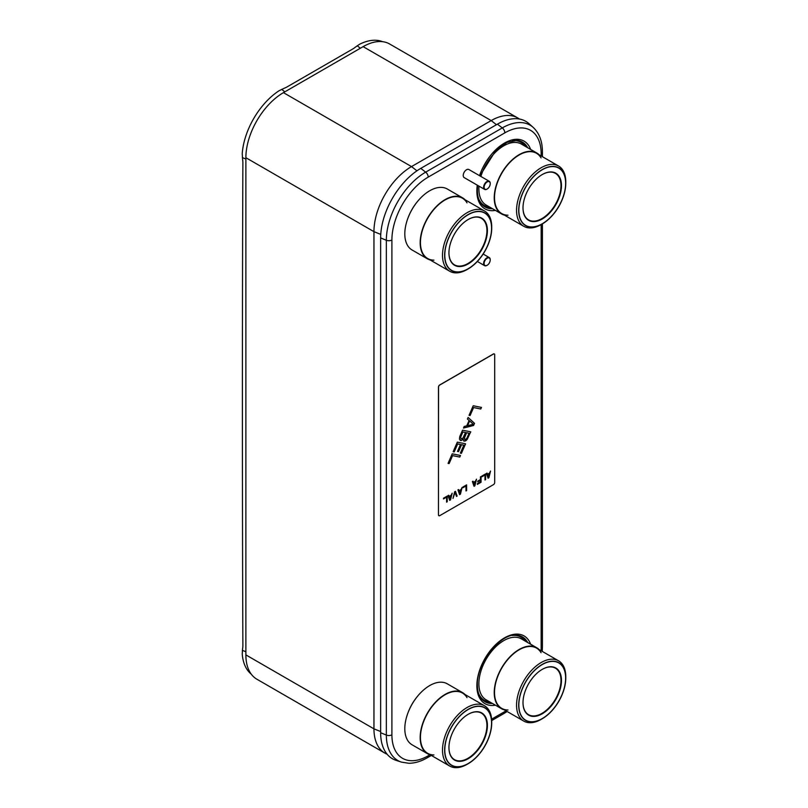 <?xml version="1.0" encoding="UTF-8"?>
<svg xmlns="http://www.w3.org/2000/svg" width="808" height="808" viewBox="0 0 808 808"><rect width="100%" height="100%" fill="white"/><g stroke="black" fill="none" stroke-linecap="round" stroke-linejoin="round"><path stroke-width="1.21" d="M519.403 119.028A53.126 30.674 120 0 0 517.756 117.958A53.126 30.674 120 0 0 491.193 120.584L411.514 166.589A53.126 30.674 120 0 0 373.952 231.654L373.952 728.836A53.126 30.674 120 0 0 384.951 753.157A53.126 30.674 120 0 0 387.103 754.217M517.756 117.958L389.678 44.016A53.126 30.674 120 0 0 385.658 42.309A53.126 30.674 120 0 0 363.115 46.642L283.446 92.647A53.126 30.674 120 0 0 260.903 114.332A53.126 30.674 120 0 0 245.874 157.712L245.874 654.894A53.126 30.674 120 0 0 256.883 679.215L384.951 753.157M380.639 732.725L386.345 735.068L386.345 240.269A55.621 32.108 -60 0 1 425.664 172.154L502.293 127.917A55.621 32.108 -60 0 1 533.189 127.401L528.957 123.624A56.772 32.775 120 0 0 497.405 124.159L420.786 168.387A56.772 32.775 120 0 0 380.639 237.926L380.639 732.725A56.772 32.775 120 0 0 395.96 760.308L401.344 762.096A55.621 32.108 -60 0 1 386.345 735.068A4.323 2.495 0 0 0 391.9 734.805L391.9 240.006A51.358 29.654 -60 0 1 428.22 177.103L504.838 132.866A51.358 29.654 -60 0 1 541.158 153.833L541.158 155.964M382.527 41.673A55.762 32.199 120 0 0 359.631 44.228L355.358 47.147A23.351 15.806 -169.4 0 1 352.732 49.005L287.153 86.86A23.351 15.806 -169.4 0 1 284.042 88.325L278.972 90.799A55.762 32.199 120 0 0 242.238 153.651L242.582 159.317A23.351 15.806 49.4 0 1 242.875 162.812A75903.803 51380.013 -130.6 0 0 242.875 645.552A23.351 15.806 49.4 0 1 242.582 648.824L242.238 653.955A55.762 32.199 120 0 0 251.217 674.104M482.033 173.084A32.987 19.049 -60 0 1 491.618 156.489M539.168 154.813A35.209 20.321 -60 0 0 536.724 152.944A35.209 20.321 -60 0 0 509.596 162.368A35.209 20.321 -60 0 0 494.233 197.798A35.209 20.321 120 0 0 501.526 213.918L486.163 205.05A35.209 20.321 120 0 1 478.871 188.931A35.209 20.321 -60 0 1 478.982 186.143M480.881 176.457A35.209 20.321 -60 0 1 521.372 144.077L536.724 152.944M501.526 213.918A35.209 20.321 120 0 0 504.364 215.1M507.99 215.201A34.805 20.099 -60 0 1 494.516 197.637A34.805 20.099 -60 0 1 509.707 162.61A34.805 20.099 -60 0 1 536.522 153.288L558.57 166.014A34.805 20.099 120 0 0 531.745 175.336A34.805 20.099 120 0 0 516.554 210.363A34.805 20.099 120 0 0 523.766 226.301A34.805 20.099 120 0 0 541.168 224.573L541.158 648.632A51.358 29.654 -60 0 1 541.107 650.733M541.067 157.903A34.805 20.099 -60 0 0 513.403 159.095A34.805 20.099 -60 0 0 494.516 197.637A34.805 20.099 120 0 0 501.718 213.564L523.766 226.301M565.782 183.184A33.29 19.22 120 0 0 542.239 169.599A33.29 19.22 120 0 0 518.706 210.363A33.29 19.22 120 0 0 542.239 223.957A33.29 19.22 120 0 0 565.782 183.184L565.782 181.952A34.805 20.099 120 0 0 558.57 166.014M561.479 185.668A27.209 15.706 120 0 0 542.239 174.558A27.209 15.706 120 0 0 522.998 207.878L522.998 207.878A27.209 15.706 120 0 0 542.239 218.988A27.209 15.706 120 0 0 561.479 185.668M523.008 207.737A26.856 15.503 120 0 0 528.563 219.887A26.856 15.503 120 0 0 549.258 212.696A26.856 15.503 120 0 0 560.984 185.668A26.856 15.503 120 0 0 555.419 173.377A26.856 15.503 120 0 0 542.117 174.629M518.847 210.282A33.078 19.099 120 0 0 525.705 225.422A33.078 19.099 120 0 0 551.187 216.564A33.078 19.099 120 0 0 565.63 183.275A33.078 19.099 120 0 0 558.783 168.125A33.078 19.099 120 0 0 533.29 176.992A33.078 19.099 120 0 0 518.847 210.282M482.033 667.883A32.987 19.049 -60 0 1 491.618 651.288M536.724 647.743A35.209 20.321 -60 0 0 509.596 657.177A35.209 20.321 -60 0 0 494.233 692.597A35.209 20.321 120 0 0 501.526 708.717L486.163 699.849A35.209 20.321 120 0 1 478.871 683.74A35.209 20.321 -60 0 1 494.244 648.309A35.209 20.321 -60 0 1 521.372 638.875L536.724 647.743A35.209 20.321 -60 0 1 539.168 649.622M501.526 708.717A35.209 20.321 120 0 0 504.364 709.899M507.99 710A34.805 20.099 -60 0 1 494.516 692.436A34.805 20.099 -60 0 1 509.707 657.409A34.805 20.099 -60 0 1 536.522 648.087L558.57 660.813A34.805 20.099 120 0 0 531.745 670.145A34.805 20.099 120 0 0 516.554 705.162A34.805 20.099 120 0 0 523.766 721.1A34.805 20.099 120 0 0 541.168 719.373L542.239 718.756A33.29 19.22 120 0 0 565.782 677.993L565.782 676.75A34.805 20.099 120 0 0 558.57 660.813M541.067 652.702A34.805 20.099 -60 0 0 513.403 653.894A34.805 20.099 -60 0 0 494.516 692.436A34.805 20.099 120 0 0 501.718 708.374L523.766 721.1M565.782 677.993A33.29 19.22 120 0 0 542.239 664.398A33.29 19.22 120 0 0 518.706 705.162A33.29 19.22 120 0 0 542.239 718.756M561.479 680.467A27.209 15.706 120 0 0 542.239 669.367A27.209 15.706 120 0 0 522.998 702.687L522.998 702.687A27.209 15.706 120 0 0 542.239 713.787A27.209 15.706 120 0 0 561.479 680.467M523.008 702.536A26.856 15.503 120 0 0 528.563 714.696A26.856 15.503 120 0 0 549.258 707.495A26.856 15.503 120 0 0 560.984 680.467A26.856 15.503 120 0 0 555.419 668.176A26.856 15.503 120 0 0 542.117 669.438M518.847 705.081A33.078 19.099 120 0 0 525.705 720.221A33.078 19.099 120 0 0 551.187 711.363A33.078 19.099 120 0 0 565.63 678.074A33.078 19.099 120 0 0 558.783 662.934A33.078 19.099 120 0 0 533.29 671.791A33.078 19.099 120 0 0 518.847 705.081M407.979 712.838A32.987 19.049 -60 0 1 417.554 696.233M462.661 692.688A35.209 20.321 -60 0 0 435.532 702.122A35.209 20.321 -60 0 0 420.17 737.553A35.209 20.321 120 0 0 427.462 753.672L412.1 744.804A35.209 20.321 120 0 1 404.808 728.685A35.209 20.321 -60 0 1 420.18 693.254A35.209 20.321 -60 0 1 447.309 683.831L462.661 692.688A35.209 20.321 -60 0 1 465.115 694.567M427.462 753.672A35.209 20.321 120 0 0 430.31 754.854M433.936 754.955A34.805 20.099 -60 0 1 420.453 737.391A34.805 20.099 -60 0 1 435.643 702.364A34.805 20.099 -60 0 1 462.469 693.042L484.507 705.768A34.805 20.099 120 0 0 457.692 715.09A34.805 20.099 120 0 0 442.501 750.117A34.805 20.099 120 0 0 449.702 766.045A34.805 20.099 120 0 0 467.105 764.328L468.185 763.701A33.29 19.22 120 0 0 491.719 722.938L491.719 721.695A34.805 20.099 120 0 0 484.507 705.768M467.014 697.658A34.805 20.099 -60 0 0 439.34 698.849A34.805 20.099 -60 0 0 420.453 737.391A34.805 20.099 120 0 0 427.664 753.319L449.702 766.045M491.719 722.938A33.29 19.22 120 0 0 468.175 709.353A33.29 19.22 120 0 0 444.642 750.117A33.29 19.22 120 0 0 468.185 763.701M487.416 725.422A27.209 15.706 120 0 0 468.175 714.312A27.209 15.706 120 0 0 448.945 747.632L448.945 747.632A27.209 15.706 120 0 0 468.175 758.742A27.209 15.706 120 0 0 487.416 725.422M448.945 747.491A26.856 15.503 120 0 0 454.5 759.641A26.856 15.503 120 0 0 475.195 752.45A26.856 15.503 120 0 0 486.921 725.422A26.856 15.503 120 0 0 481.356 713.131A26.856 15.503 120 0 0 468.054 714.383M444.794 750.036A33.078 19.099 120 0 0 451.642 765.176A33.078 19.099 120 0 0 477.134 756.318A33.078 19.099 120 0 0 491.567 723.029A33.078 19.099 120 0 0 484.719 707.879A33.078 19.099 120 0 0 459.227 716.746A33.078 19.099 120 0 0 444.794 750.036M407.979 218.029A32.987 19.049 -60 0 1 417.554 201.434M462.661 197.889A35.209 20.321 -60 0 0 435.532 207.323A35.209 20.321 -60 0 0 420.17 242.754A35.209 20.321 120 0 0 427.462 258.863L412.1 250.005A35.209 20.321 120 0 1 404.808 233.886A35.209 20.321 -60 0 1 420.18 198.455A35.209 20.321 -60 0 1 447.309 189.022L462.661 197.889A35.209 20.321 -60 0 1 465.115 199.768M427.462 258.863A35.209 20.321 120 0 0 430.31 260.045M433.936 260.146A34.805 20.099 -60 0 1 420.453 242.592A34.805 20.099 -60 0 1 435.643 207.565A34.805 20.099 -60 0 1 462.469 198.243L484.507 210.969A34.805 20.099 120 0 0 457.692 220.291A34.805 20.099 120 0 0 442.501 255.318A34.805 20.099 120 0 0 449.702 271.246A34.805 20.099 120 0 0 467.105 269.529L468.185 268.902A33.29 19.22 120 0 0 491.719 228.139L491.719 226.897A34.805 20.099 120 0 0 484.507 210.969M467.014 202.858A34.805 20.099 -60 0 0 439.34 204.04A34.805 20.099 -60 0 0 420.453 242.592A34.805 20.099 120 0 0 427.664 258.52L449.702 271.246M491.719 228.139A33.29 19.22 120 0 0 468.175 214.544A33.29 19.22 120 0 0 444.642 255.318A33.29 19.22 120 0 0 468.185 268.902M487.416 230.623A27.209 15.706 120 0 0 468.175 219.513A27.209 15.706 120 0 0 448.945 252.833L448.945 252.833A27.209 15.706 120 0 0 468.175 263.943A27.209 15.706 120 0 0 487.416 230.623M448.945 252.692A26.856 15.503 120 0 0 454.5 264.842A26.856 15.503 120 0 0 475.195 257.651A26.856 15.503 120 0 0 486.921 230.623A26.856 15.503 120 0 0 481.356 218.322A26.856 15.503 120 0 0 468.054 219.584M444.794 255.227A33.078 19.099 120 0 0 451.642 270.377A33.078 19.099 120 0 0 477.134 261.509A33.078 19.099 120 0 0 491.567 228.22A33.078 19.099 120 0 0 484.719 213.08A33.078 19.099 120 0 0 459.227 221.937A33.078 19.099 120 0 0 444.794 255.227M490.224 259.701L490.224 259.984A4.323 2.495 120 0 0 487.174 258.217A4.323 2.495 120 0 0 484.113 263.509A4.323 2.495 120 0 0 487.174 265.276A4.323 2.495 120 0 0 490.224 259.984L490.224 259.701A4.666 2.697 120 0 0 489.254 257.56A4.666 2.697 120 0 0 485.659 258.812A4.666 2.697 120 0 0 483.618 263.509A4.666 2.697 120 0 0 484.588 265.65A4.666 2.697 120 0 0 486.921 265.418A4.666 2.697 120 0 0 487.052 265.347M484.588 189.375L464.196 177.608A4.666 2.697 120 0 1 463.226 175.467A4.666 2.697 -60 0 1 465.267 170.771A4.666 2.697 -60 0 1 468.862 169.518L489.254 181.285A4.666 2.697 120 0 0 485.659 182.537A4.666 2.697 120 0 0 483.618 187.244A4.666 2.697 120 0 0 484.588 189.375A4.666 2.697 120 0 0 486.921 189.153A4.666 2.697 120 0 0 487.052 189.072M490.224 183.426L490.224 183.709A4.323 2.495 120 0 0 487.174 181.952A4.323 2.495 120 0 0 484.113 187.244A4.323 2.495 120 0 0 487.174 189.001A4.323 2.495 120 0 0 490.224 183.709L490.224 183.426A4.666 2.697 120 0 0 489.254 181.285M463.479 428.058L464.176 426.473L466.741 425.836L469.064 420.524L467.418 419.029L468.115 417.443L474.518 423.352L473.589 425.473L463.479 428.058M438.865 515.696A1.747 1.01 -60 0 1 438.825 515.666A1.747 1.01 -60 0 1 438.461 514.868L438.461 387.113A1.747 1.01 -60 0 1 439.693 384.972L493.365 353.985A1.747 1.01 -60 0 1 494.233 353.904A1.747 1.01 -60 0 1 494.274 353.924M485.517 473.963L485.517 479.588L484.982 479.891M484.982 475.003L481.881 476.791L481.881 476.053L485.598 473.912L485.598 479.629L484.982 479.992L484.982 475.003L481.881 476.69M480.982 476.579L480.982 482.204L477.346 484.305M480.437 480.295L477.76 481.851L477.76 481.114L480.437 479.568L480.437 476.892L481.063 476.538L481.063 482.255L477.346 484.396L477.346 483.669L480.437 481.881L480.356 480.255L477.76 481.75M472.953 481.214L473.427 482.406L475.488 481.214L476.518 479.154L474.872 485.83L474.044 486.305L472.387 481.538L473.013 481.184L473.427 482.406M476.407 479.215L474.781 485.78L474.013 486.224M466.529 484.921L466.529 490.547L465.994 490.86M465.994 485.962L462.893 487.749L462.893 487.022L466.61 484.881L466.61 490.597L465.994 490.951L465.994 485.962L462.893 487.658M458.51 489.557L458.974 490.749L461.035 489.557L462.075 487.497L460.419 494.173L459.59 494.647L457.944 489.88L458.56 489.527L458.974 490.749M461.964 487.557L460.338 494.122L459.57 494.567M455.409 491.345L457.035 496.031L456.469 496.354M455.055 492.284L452.985 498.465L454.641 491.789L455.47 491.315L457.116 496.082L456.5 496.435L454.975 492.234L453.015 498.354M448.602 495.274L449.066 496.466L451.127 495.274L452.167 493.213L450.511 499.889L449.682 500.364L448.036 495.597L448.652 495.243L449.066 496.466M452.056 493.284L450.43 499.839L449.662 500.293M447.127 496.122L447.127 501.748L446.592 502.061M446.592 497.162L443.491 498.95L443.491 498.223L447.208 496.082L447.208 501.798L446.592 502.152L446.592 497.162L443.491 498.859M481.376 407.394L480.699 408.959L473.488 407.515L470.014 415.484L469.054 415.292L473.215 405.757L481.477 407.414L480.78 409.01L473.579 407.565L470.094 415.524L469.044 415.312M468.105 417.463L474.437 423.301L473.508 425.422L463.509 427.988M463.166 439.269L461.065 440.582L459.429 439.098L459.762 436.562L462.55 430.189L470.801 431.846L466.277 440.471L463.883 441.148L463.085 439.219L461.631 440.37L460.146 440.36M470.711 431.826L467.186 439.471L465.145 441.077L463.832 441.107M465.489 443.784L461.328 453.308L460.368 453.116L463.832 445.178L461.55 444.723L458.54 451.621L457.479 451.409L460.499 444.511L457.601 443.895L454.126 451.864L453.167 451.672M463.832 445.178L461.469 444.673L458.459 451.581L457.5 451.389M460.388 455.47L459.701 457.035L452.5 455.581L449.026 463.55L448.066 463.358M486.992 473.114L487.456 474.296L489.527 473.104L490.557 471.054L488.901 477.73L488.082 478.205L486.426 473.438L487.042 473.074L487.456 474.296M490.446 471.115L488.82 477.68L488.052 478.124M438.542 514.918A1.747 1.01 120 0 0 438.906 515.716A1.747 1.01 120 0 0 439.774 515.635L493.446 484.649A1.747 1.01 120 0 0 494.688 482.497L494.688 354.752A1.747 1.01 120 0 0 494.324 353.944A1.747 1.01 120 0 0 493.446 354.035L439.774 385.022A1.747 1.01 120 0 0 438.542 387.163L438.461 514.868M460.499 444.511L457.692 443.946L454.207 451.914L453.157 451.702L457.328 442.138L465.59 443.804L461.408 453.359L460.358 453.147M460.479 455.48L459.792 457.076L452.581 455.631L449.107 463.6L448.056 463.388L452.228 453.823L460.479 455.48M489.416 473.66L487.476 474.68L488.486 477.478L489.416 473.66L487.557 474.73L488.486 477.478M475.387 481.76L473.448 482.78L474.458 485.578L475.387 481.76L473.528 482.831L474.458 485.578M460.934 490.103L458.995 491.123L460.005 493.92L460.934 490.103L459.075 491.173L460.005 493.92M451.026 495.819L449.086 496.849L450.096 499.647L451.026 495.819L449.167 496.89L450.096 499.647M469.65 420.928L467.479 425.664L473.347 424.271L469.65 420.928L467.559 425.705M466.852 438.279L469.054 433.229L466.6 432.734L464.216 438.613L465.105 439.653L466.852 438.279M464.751 439.582L464.307 437.734L466.509 432.684L469.054 433.229M465.539 432.522L462.822 431.947L460.621 436.987L461.065 438.845L462.812 438.33L465.539 432.522L462.903 431.997L460.701 437.037L461.065 438.845M363.115 46.642L491.193 120.584L496.455 124.705M283.446 92.647L411.514 166.589L416.938 170.821M245.874 157.712L373.952 231.654L380.76 234.401M245.874 654.894L373.952 728.836L380.639 731.543M512.252 635.482A36.511 21.079 -60 0 1 525.048 640.996M478.659 693.658A36.511 21.079 120 0 0 489.84 701.98M516.746 635.169A37.057 21.392 -60 0 1 526.281 641.714M480.639 697.698A37.057 21.392 120 0 0 491.072 702.687M527.664 642.511A37.451 21.624 -60 0 0 517.201 635.219C501.576 631.987 476.266 662.732 477.366 685.043C477.417 690.567 478.599 694.91 480.911 698.072A37.451 21.624 120 0 0 492.466 703.485M495.415 705.192A39.107 22.574 120 0 1 476.861 685.76A39.107 22.574 -60 0 1 499.899 640.976A39.107 22.574 -60 0 1 530.624 644.218M429.977 754.753L428.22 755.773A51.358 29.654 -60 0 1 391.9 734.805M506 710.838A51.358 29.654 -60 0 1 504.838 711.535L491.618 719.17M477.276 185.163A39.107 22.574 -60 0 0 476.861 190.951A39.107 22.574 120 0 0 495.415 210.393M479.538 175.679A39.107 22.574 -60 0 1 506.02 142.238A39.107 22.574 -60 0 1 530.624 149.419M477.68 185.396L477.366 190.244C477.417 195.768 478.599 200.111 480.911 203.273A37.451 21.624 120 0 0 492.466 208.686M479.851 175.861L496.213 149.844L507.151 142.329L517.201 140.41A37.451 21.624 -60 0 1 527.664 147.713M516.746 140.37A37.057 21.392 -60 0 1 526.281 146.904M480.639 202.899A37.057 21.392 120 0 0 491.072 207.888M478.659 198.849A36.511 21.079 120 0 0 489.84 207.171M512.252 140.673A36.511 21.079 -60 0 1 525.048 146.197M431.331 755.44L427.321 757.753A4.323 2.495 -120 0 0 428.22 755.773M507.151 711.505L503.94 713.514A4.323 2.495 -120 0 0 504.838 711.535M542.42 223.846L542.42 646.875A4.323 2.495 180 0 1 541.158 648.632M542.42 156.691L542.42 152.066A4.323 2.495 180 0 1 541.158 153.833M497.405 124.159L502.293 127.917A4.323 2.495 60 0 1 504.838 132.866M428.22 177.103A4.323 2.495 60 0 0 425.664 172.154L420.786 168.387M380.639 237.926L386.345 240.269A4.323 2.495 0 0 0 391.9 240.006M245.874 651.723L242.36 650.359M245.874 158.984L242.36 157.611M284.82 91.849L281.689 89.335M360.348 48.248L357.217 45.733M427.321 757.753C421.019 761.399 414.837 763.247 408.787 763.277L401.344 762.096M503.94 713.514L491.698 720.585M542.42 646.875L542.239 651.389M542.42 152.066C542.431 141.44 539.36 133.219 533.189 127.401M542.239 223.957L541.168 224.573M489.254 257.56L483.164 254.035M484.588 265.65L477.346 261.469"/></g></svg>
